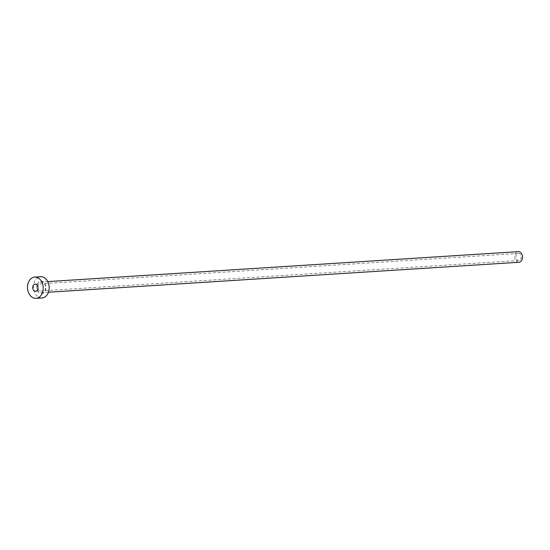 <?xml version="1.0" encoding="UTF-8"?>
<svg xmlns="http://www.w3.org/2000/svg" width="550" height="550" viewBox="0 0 550 550"><rect width="100%" height="100%" fill="white"/><g stroke="black" fill="none" stroke-linecap="round" stroke-linejoin="round"><path stroke-width="0.41" stroke-dasharray="2.75 2.06" d="M518.478 253.419A3.548 2.619 86.4 0 1 521.194 256.884A3.548 2.619 86.4 0 1 518.801 260.501A3.548 2.619 86.4 0 1 518.664 260.507A3.548 2.619 86.4 0 1 515.955 257.043A3.548 2.619 86.4 0 1 518.348 253.426A3.548 2.619 86.4 0 1 518.478 253.419M518.712 262.274A5.321 3.926 86.4 0 1 514.656 257.214A5.321 3.926 86.4 0 1 518.038 251.673M41.999 297.962A10.636 7.858 86.4 0 1 41.601 297.969A10.636 7.858 86.4 0 1 33.468 287.574A10.636 7.858 86.4 0 1 40.645 276.726M41.484 293.542A6.208 4.586 -93.6 0 0 45.904 287.368A6.208 4.586 -93.6 0 0 41.161 281.146A6.208 4.586 -93.6 0 0 36.733 287.32A6.208 4.586 -93.6 0 0 41.484 293.542M47.774 281.6L41.752 281.992A5.321 3.926 86.4 0 1 45.843 287.189A5.321 3.926 86.4 0 1 42.254 292.614A5.321 3.926 86.4 0 1 42.054 292.621A5.321 3.926 86.4 0 1 37.991 287.423A5.321 3.926 86.4 0 1 41.58 281.999A5.321 3.926 86.4 0 1 41.779 281.992C46.661 281.641 46.468 293.59 42.254 292.614L48.448 292.222M518.801 260.501L35.578 291.259M518.348 253.426L35.131 284.185"/><path stroke-width="0.82" d="M35.448 291.266A3.548 2.619 -93.6 0 0 35.578 291.259A3.548 2.619 -93.6 0 0 37.971 287.643A3.548 2.619 -93.6 0 0 35.262 284.178A3.548 2.619 -93.6 0 0 35.131 284.185A3.548 2.619 -93.6 0 0 32.739 287.801A3.548 2.619 -93.6 0 0 35.448 291.266M518.038 251.673A5.321 3.926 86.4 0 1 518.237 251.653A5.321 3.926 86.4 0 1 518.437 251.646A5.321 3.926 86.4 0 1 522.5 256.85A5.321 3.926 86.4 0 1 518.911 262.274A5.321 3.926 86.4 0 1 518.712 262.274M34.677 277.104L40.645 276.726A10.636 7.858 86.4 0 1 41.044 276.712A10.636 7.858 86.4 0 1 49.177 287.114A10.636 7.858 86.4 0 1 41.999 297.962L36.032 298.341A10.636 7.858 86.4 0 1 35.633 298.354A10.636 7.858 86.4 0 1 27.5 287.952A10.636 7.858 86.4 0 1 34.677 277.104A10.636 7.858 86.4 0 1 35.076 277.097A10.636 7.858 86.4 0 1 43.209 287.492A10.636 7.858 86.4 0 1 36.032 298.341M518.237 251.653L47.774 281.6M518.911 262.274L48.448 292.222"/></g></svg>
